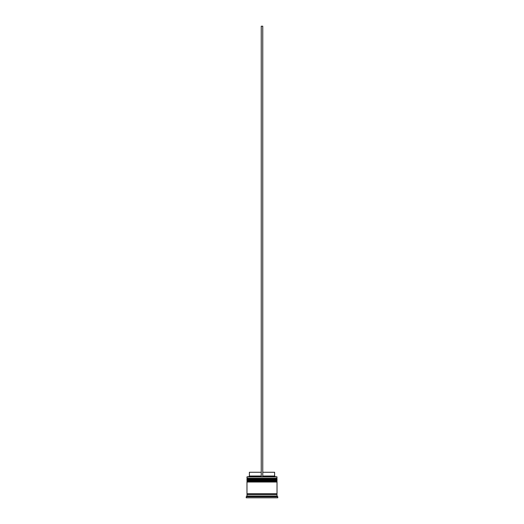 <?xml version="1.0" encoding="UTF-8"?>
<svg xmlns="http://www.w3.org/2000/svg" width="524" height="524" viewBox="0 0 524 524"><rect width="100%" height="100%" fill="white"/><g stroke="black" fill="none" stroke-linecap="round" stroke-linejoin="round"><path stroke-width="0.79" d="M276.567 478.726L247.433 478.726A0.452 0.452 0 0 0 246.981 479.178L277.019 479.178A0.452 0.452 0 0 0 276.567 478.726L247.433 478.726L276.567 478.726A0.452 0.452 0 0 1 277.019 479.178L246.981 479.329A0.452 0.452 0 0 0 247.433 479.774A0.452 0.452 0 0 1 246.981 479.329L277.019 479.329L246.981 479.178A0.452 0.452 0 0 1 247.433 478.726L246.981 478.274L247.433 478.726L276.567 478.726L277.019 478.274L246.981 478.274L277.019 478.274L276.868 476.774L246.981 476.925L277.019 476.925L246.981 476.925L246.981 478.274L247.132 476.774L276.868 476.774L277.019 478.274L276.567 478.726M276.567 479.774A0.452 0.452 0 0 0 277.019 479.329L277.019 479.329A0.452 0.452 0 0 1 276.567 479.774M276.567 480.98L247.433 480.98A0.452 0.452 0 0 0 246.981 481.432L277.019 481.432A0.452 0.452 0 0 0 276.567 480.98L247.433 480.98L276.567 480.98A0.452 0.452 0 0 1 277.019 481.432L246.981 481.582A0.452 0.452 0 0 0 247.433 482.028A0.452 0.452 0 0 1 246.981 481.582L277.019 481.582L246.981 481.432A0.452 0.452 0 0 1 247.433 480.98L246.981 480.528L247.433 480.98L276.567 480.98L277.019 480.528L246.981 480.528L277.019 480.528L277.019 479.774L246.981 479.774L246.981 480.528L246.981 479.774L277.019 479.774L276.567 480.98M276.567 482.028A0.452 0.452 0 0 0 277.019 481.582L277.019 481.582A0.452 0.452 0 0 1 276.567 482.028M247.053 494.499A0.373 0.373 0 0 0 247.433 494.119L276.567 494.119A0.373 0.373 0 0 0 276.947 494.499A0.373 0.373 0 0 1 276.567 494.119A0.373 0.373 0 0 1 276.947 493.746A0.373 0.373 0 0 0 276.567 494.119L247.433 494.119A0.373 0.373 0 0 1 247.053 494.499M277.772 496.745L277.019 495.999L246.981 495.999L246.228 496.745L277.772 496.745L246.228 496.745L246.228 497.8L277.772 497.8L277.772 496.745L277.772 497.8L246.228 497.8L246.228 496.745L246.981 495.999L277.019 495.999L277.019 494.499L246.981 494.499L246.981 495.999L246.981 494.499L277.019 494.499L277.019 495.999L277.772 496.745M275.519 496.3L275.002 496.3L275.519 496.3M261.483 496.3L262.517 496.3L261.483 496.3M248.998 496.3L248.481 496.588L248.998 496.3M277.019 493.746L277.019 482.028L246.981 482.028L246.981 493.746L277.019 493.746L246.981 493.746L246.981 482.028L277.019 482.028L277.019 493.746M247.053 493.746A0.373 0.373 0 0 1 247.433 494.119A0.373 0.373 0 0 0 247.053 493.746M274.615 472.268L274.615 476.021L275.369 476.774L274.615 476.021L262.753 476.021L274.615 476.021L274.615 472.268L262.753 472.268L274.615 472.268M261.247 476.021L249.385 476.021L261.247 476.021M261.247 472.268L249.385 472.268L261.247 472.268M262.753 476.774L262.753 26.2L262.753 476.774M261.247 476.774L261.247 26.2L262.753 26.2L261.247 26.2L261.247 476.774M249.385 472.268L249.385 476.021L248.631 476.774"/></g></svg>
